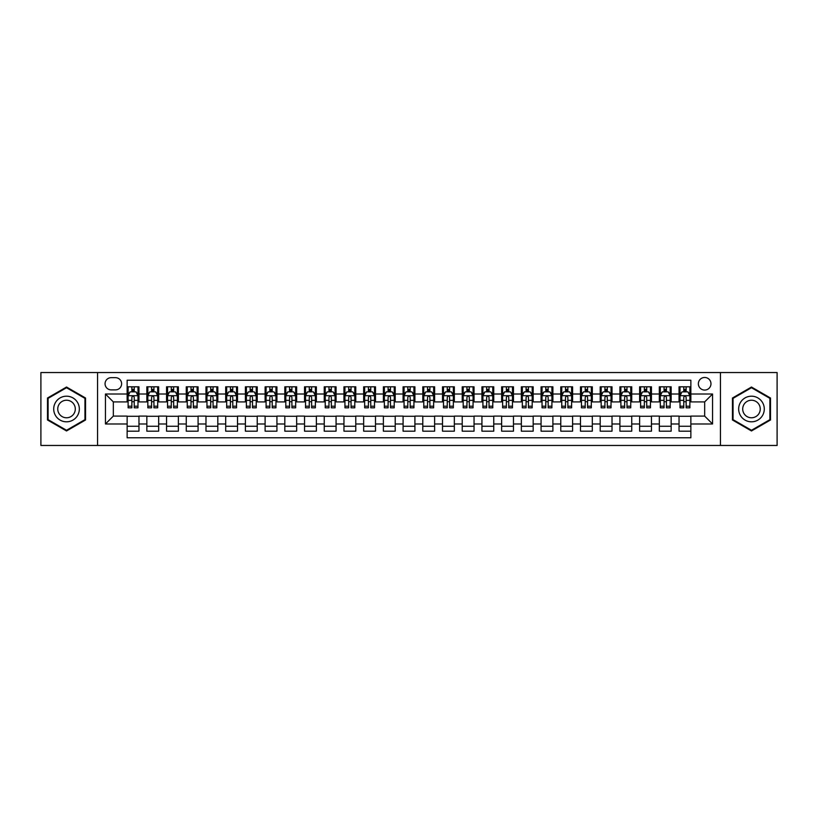 <?xml version="1.0" encoding="UTF-8"?>
<svg xmlns="http://www.w3.org/2000/svg" width="818" height="818" viewBox="0 0 818 818"><rect width="100%" height="100%" fill="white"/><g stroke="black" fill="none" stroke-linecap="round" stroke-linejoin="round"><path stroke-width="1.23" d="M704.666 377.466A6.309 6.309 0 0 0 698.357 383.775A6.309 6.309 0 0 0 704.666 390.074A6.309 6.309 0 0 0 710.975 383.775A6.309 6.309 0 0 0 704.666 377.466M720.433 445.462L777.1 445.462L777.1 372.538L720.433 372.538L720.433 445.462L97.567 445.462L97.567 372.538L40.9 372.538L40.9 445.462L97.567 445.462M690.862 386.822L679.042 386.822L679.042 394.02L671.159 394.02L671.159 401.904L679.042 401.904L679.042 394.02M671.159 394.02L671.159 386.822L659.328 386.822L659.328 394.02L651.445 394.02L651.445 401.904L659.328 401.904L659.328 394.02M651.445 394.02L651.445 386.822L639.615 386.822L639.615 394.02L631.731 394.02L631.731 401.904L639.615 401.904L639.615 394.02M631.731 394.02L631.731 386.822L619.911 386.822L619.911 394.02L612.017 394.02L612.017 401.904L619.911 401.904L619.911 394.02M612.017 394.02L612.017 386.822L600.197 386.822L600.197 394.02L592.314 394.02L592.314 401.904L600.197 401.904L600.197 394.02M592.314 394.02L592.314 386.822L580.483 386.822L580.483 394.02L572.6 394.02L572.6 401.904L580.483 401.904L580.483 394.02M572.6 394.02L572.6 386.822L560.77 386.822L560.77 394.02L552.886 394.02L552.886 401.904L560.77 401.904L560.77 394.02M552.886 394.02L552.886 386.822L541.066 386.822L541.066 394.02L533.183 394.02L533.183 401.904L541.066 401.904L541.066 394.02M533.183 394.02L533.183 386.822L521.352 386.822L521.352 394.02L513.469 394.02L513.469 401.904L521.352 401.904L521.352 394.02M513.469 394.02L513.469 386.822L501.639 386.822L501.639 394.02L493.755 394.02L493.755 401.904L501.639 401.904L501.639 394.02M493.755 394.02L493.755 386.822L481.935 386.822L481.935 394.02L474.041 394.02L474.041 401.904L481.935 401.904L481.935 394.02M474.041 394.02L474.041 386.822L462.221 386.822L462.221 394.02L454.338 394.02L454.338 401.904L462.221 401.904L462.221 394.02M454.338 394.02L454.338 386.822L442.507 386.822L442.507 394.02L434.624 394.02L434.624 401.904L442.507 401.904L442.507 394.02M434.624 394.02L434.624 386.822L422.794 386.822L422.794 394.02L414.91 394.02L414.91 401.904L422.794 401.904L422.794 394.02M414.91 394.02L414.91 386.822L403.09 386.822L403.09 394.02L395.206 394.02L395.206 401.904L403.09 401.904L403.09 394.02M395.206 394.02L395.206 386.822L383.376 386.822L383.376 394.02L375.493 394.02L375.493 401.904L383.376 401.904L383.376 394.02M375.493 394.02L375.493 386.822L363.662 386.822L363.662 394.02L355.779 394.02L355.779 401.904L363.662 401.904L363.662 394.02M355.779 394.02L355.779 386.822L343.959 386.822L343.959 394.02L336.065 394.02L336.065 401.904L343.959 401.904L343.959 394.02M336.065 394.02L336.065 386.822L324.245 386.822L324.245 394.02L316.361 394.02L316.361 401.904L324.245 401.904L324.245 394.02M316.361 394.02L316.361 386.822L304.531 386.822L304.531 394.02L296.648 394.02L296.648 401.904L304.531 401.904L304.531 394.02M296.648 394.02L296.648 386.822L284.817 386.822L284.817 394.02L276.934 394.02L276.934 401.904L284.817 401.904L284.817 394.02M276.934 394.02L276.934 386.822L265.114 386.822L265.114 394.02L257.23 394.02L257.23 401.904L265.114 401.904L265.114 394.02M257.23 394.02L257.23 386.822L245.4 386.822L245.4 394.02L237.517 394.02L237.517 401.904L245.4 401.904L245.4 394.02M237.517 394.02L237.517 386.822L225.686 386.822L225.686 394.02L217.803 394.02L217.803 401.904L225.686 401.904L225.686 394.02M217.803 394.02L217.803 386.822L205.983 386.822L205.983 394.02L198.089 394.02L198.089 401.904L205.983 401.904L205.983 394.02M198.089 394.02L198.089 386.822L186.269 386.822L186.269 394.02L178.385 394.02L178.385 401.904L186.269 401.904L186.269 394.02M178.385 394.02L178.385 386.822L166.555 386.822L166.555 394.02L158.672 394.02L158.672 401.904L166.555 401.904L166.555 394.02M158.672 394.02L158.672 386.822L146.841 386.822L146.841 401.904L138.958 401.904L138.958 386.822L127.138 386.822M127.138 431.178L138.958 431.178L138.958 416.096L146.841 416.096L146.841 431.178L158.672 431.178L158.672 416.096L166.555 416.096L166.555 423.98L158.672 423.98M166.555 423.98L166.555 431.178L178.385 431.178L178.385 416.096L186.269 416.096L186.269 423.98L178.385 423.98M186.269 423.98L186.269 431.178L198.089 431.178L198.089 416.096L205.983 416.096L205.983 423.98L198.089 423.98M205.983 423.98L205.983 431.178L217.803 431.178L217.803 416.096L225.686 416.096L225.686 423.98L217.803 423.98M225.686 423.98L225.686 431.178L237.517 431.178L237.517 416.096L245.4 416.096L245.4 423.98L237.517 423.98M245.4 423.98L245.4 431.178L257.23 431.178L257.23 416.096L265.114 416.096L265.114 423.98L257.23 423.98M265.114 423.98L265.114 431.178L276.934 431.178L276.934 416.096L284.817 416.096L284.817 423.98L276.934 423.98M284.817 423.98L284.817 431.178L296.648 431.178L296.648 416.096L304.531 416.096L304.531 423.98L296.648 423.98M304.531 423.98L304.531 431.178L316.361 431.178L316.361 416.096L324.245 416.096L324.245 423.98L316.361 423.98M324.245 423.98L324.245 431.178L336.065 431.178L336.065 416.096L343.959 416.096L343.959 423.98L336.065 423.98M343.959 423.98L343.959 431.178L355.779 431.178L355.779 416.096L363.662 416.096L363.662 423.98L355.779 423.98M363.662 423.98L363.662 431.178L375.493 431.178L375.493 416.096L383.376 416.096L383.376 423.98L375.493 423.98M383.376 423.98L383.376 431.178L395.206 431.178L395.206 416.096L403.09 416.096L403.09 423.98L395.206 423.98M403.09 423.98L403.09 431.178L414.91 431.178L414.91 416.096L422.794 416.096L422.794 423.98L414.91 423.98M422.794 423.98L422.794 431.178L434.624 431.178L434.624 416.096L442.507 416.096L442.507 423.98L434.624 423.98M442.507 423.98L442.507 431.178L454.338 431.178L454.338 416.096L462.221 416.096L462.221 423.98L454.338 423.98M462.221 423.98L462.221 431.178L474.041 431.178L474.041 416.096L481.935 416.096L481.935 423.98L474.041 423.98M481.935 423.98L481.935 431.178L493.755 431.178L493.755 416.096L501.639 416.096L501.639 423.98L493.755 423.98M501.639 423.98L501.639 431.178L513.469 431.178L513.469 416.096L521.352 416.096L521.352 423.98L513.469 423.98M521.352 423.98L521.352 431.178L533.183 431.178L533.183 416.096L541.066 416.096L541.066 423.98L533.183 423.98M541.066 423.98L541.066 431.178L552.886 431.178L552.886 416.096L560.77 416.096L560.77 423.98L552.886 423.98M560.77 423.98L560.77 431.178L572.6 431.178L572.6 416.096L580.483 416.096L580.483 423.98L572.6 423.98M580.483 423.98L580.483 431.178L592.314 431.178L592.314 416.096L600.197 416.096L600.197 423.98L592.314 423.98M600.197 423.98L600.197 431.178L612.017 431.178L612.017 416.096L619.911 416.096L619.911 423.98L612.017 423.98M619.911 423.98L619.911 431.178L631.731 431.178L631.731 416.096L639.615 416.096L639.615 423.98L631.731 423.98M639.615 423.98L639.615 431.178L651.445 431.178L651.445 416.096L659.328 416.096L659.328 423.98L651.445 423.98M659.328 423.98L659.328 431.178L671.159 431.178L671.159 416.096L679.042 416.096L679.042 423.98L671.159 423.98M111.166 389.879L115.502 389.879A6.115 6.115 0 0 0 121.616 383.775A6.115 6.115 0 0 0 115.502 377.66L111.166 377.66A6.115 6.115 0 0 0 105.062 383.775A6.115 6.115 0 0 0 111.166 389.879M720.433 372.538L97.567 372.538M690.862 394.02L690.862 380.227L127.138 380.227L127.138 401.904L113.334 401.904L113.334 416.096L127.138 416.096L127.138 437.773L690.862 437.773L690.862 416.096L704.666 416.096L704.666 401.904L690.862 401.904L690.862 394.02L712.55 394.02L712.55 423.98L690.862 423.98M127.138 423.98L105.45 423.98L105.45 394.02L127.138 394.02M679.042 423.98L679.042 431.178L690.862 431.178M127.138 391.75L128.119 391.75M131.862 391.75L134.234 391.75M137.976 391.75L138.958 391.75M127.138 401.71L128.119 401.71M131.862 401.71L134.234 401.71M137.976 401.71L138.958 401.71M127.138 416.29L138.958 416.29M127.138 426.25L138.958 426.25M146.841 401.71L147.833 401.71M151.575 401.71L153.937 401.71M157.69 401.71L158.672 401.71M146.841 391.75L147.833 391.75M151.575 391.75L153.937 391.75M157.69 391.75L158.672 391.75M146.841 416.29L158.672 416.29M146.841 426.25L158.672 426.25M166.555 416.29L178.385 416.29M166.555 426.25L178.385 426.25M166.555 391.75L167.547 391.75M171.289 391.75L173.651 391.75M177.394 391.75L178.385 391.75M166.555 401.71L167.547 401.71M171.289 401.71L173.651 401.71M177.394 401.71L178.385 401.71M186.269 416.29L198.089 416.29M186.269 426.25L198.089 426.25M186.269 391.75L187.25 391.75M191.003 391.75L193.365 391.75M197.107 391.75L198.089 391.75M186.269 401.71L187.25 401.71M191.003 401.71L193.365 401.71M197.107 401.71L198.089 401.71M205.983 416.29L217.803 416.29M205.983 426.25L217.803 426.25M205.983 391.75L206.964 391.75M210.707 391.75L213.079 391.75M216.821 391.75L217.803 391.75M205.983 401.71L206.964 401.71M210.707 401.71L213.079 401.71M216.821 401.71L217.803 401.71M225.686 416.29L237.517 416.29M225.686 426.25L237.517 426.25M225.686 391.75L226.678 391.75M230.42 391.75L232.782 391.75M236.535 391.75L237.517 391.75M225.686 401.71L226.678 401.71M230.42 401.71L232.782 401.71M236.535 401.71L237.517 401.71M245.4 416.29L257.23 416.29M245.4 426.25L257.23 426.25M245.4 391.75L246.382 391.75M250.134 391.75L252.496 391.75M256.238 391.75L257.23 391.75M245.4 401.71L246.382 401.71M250.134 401.71L252.496 401.71M256.238 401.71L257.23 401.71M265.114 416.29L276.934 416.29M265.114 426.25L276.934 426.25M265.114 391.75L266.095 391.75M269.838 391.75L272.21 391.75M275.952 391.75L276.934 391.75M265.114 401.71L266.095 401.71M269.838 401.71L272.21 401.71M275.952 401.71L276.934 401.71M284.817 416.29L296.648 416.29M284.817 426.25L296.648 426.25M284.817 391.75L285.809 391.75M289.552 391.75L291.914 391.75M295.666 391.75L296.648 391.75M284.817 401.71L285.809 401.71M289.552 401.71L291.914 401.71M295.666 401.71L296.648 401.71M304.531 416.29L316.361 416.29M304.531 426.25L316.361 426.25M304.531 391.75L305.523 391.75M309.265 391.75L311.627 391.75M315.37 391.75L316.361 391.75M304.531 401.71L305.523 401.71M309.265 401.71L311.627 401.71M315.37 401.71L316.361 401.71M324.245 416.29L336.065 416.29M324.245 426.25L336.065 426.25M324.245 391.75L325.227 391.75M328.969 391.75L331.341 391.75M335.083 391.75L336.065 391.75M324.245 401.71L325.227 401.71M328.969 401.71L331.341 401.71M335.083 401.71L336.065 401.71M343.959 416.29L355.779 416.29M343.959 426.25L355.779 426.25M343.959 391.75L344.94 391.75M348.683 391.75L351.055 391.75M354.797 391.75L355.779 391.75M343.959 401.71L344.94 401.71M348.683 401.71L351.055 401.71M354.797 401.71L355.779 401.71M363.662 416.29L375.493 416.29M363.662 426.25L375.493 426.25M363.662 391.75L364.654 391.75M368.397 391.75L370.759 391.75M374.511 391.75L375.493 391.75M363.662 401.71L364.654 401.71M368.397 401.71L370.759 401.71M374.511 401.71L375.493 401.71M383.376 416.29L395.206 416.29M383.376 426.25L395.206 426.25M383.376 391.75L384.358 391.75M388.11 391.75L390.472 391.75M394.215 391.75L395.206 391.75M383.376 401.71L384.358 401.71M388.11 401.71L390.472 401.71M394.215 401.71L395.206 401.71M403.09 416.29L414.91 416.29M403.09 426.25L414.91 426.25M403.09 391.75L404.072 391.75M407.814 391.75L410.186 391.75M413.928 391.75L414.91 391.75M403.09 401.71L404.072 401.71M407.814 401.71L410.186 401.71M413.928 401.71L414.91 401.71M422.794 416.29L434.624 416.29M422.794 426.25L434.624 426.25M422.794 391.75L423.785 391.75M427.528 391.75L429.89 391.75M433.642 391.75L434.624 391.75M422.794 401.71L423.785 401.71M427.528 401.71L429.89 401.71M433.642 401.71L434.624 401.71M442.507 416.29L454.338 416.29M442.507 426.25L454.338 426.25M442.507 391.75L443.489 391.75M447.241 391.75L449.603 391.75M453.346 391.75L454.338 391.75M442.507 401.71L443.489 401.71M447.241 401.71L449.603 401.71M453.346 401.71L454.338 401.71M462.221 416.29L474.041 416.29M462.221 426.25L474.041 426.25M462.221 391.75L463.203 391.75M466.945 391.75L469.317 391.75M473.06 391.75L474.041 391.75M462.221 401.71L463.203 401.71M466.945 401.71L469.317 401.71M473.06 401.71L474.041 401.71M481.935 416.29L493.755 416.29M481.935 426.25L493.755 426.25M481.935 391.75L482.917 391.75M486.659 391.75L489.031 391.75M492.773 391.75L493.755 391.75M481.935 401.71L482.917 401.71M486.659 401.71L489.031 401.71M492.773 401.71L493.755 401.71M501.639 416.29L513.469 416.29M501.639 426.25L513.469 426.25M501.639 391.75L502.63 391.75M506.373 391.75L508.735 391.75M512.477 391.75L513.469 391.75M501.639 401.71L502.63 401.71M506.373 401.71L508.735 401.71M512.477 401.71L513.469 401.71M521.352 416.29L533.183 416.29M521.352 426.25L533.183 426.25M521.352 391.75L522.334 391.75M526.086 391.75L528.448 391.75M532.191 391.75L533.183 391.75M521.352 401.71L522.334 401.71M526.086 401.71L528.448 401.71M532.191 401.71L533.183 401.71M541.066 416.29L552.886 416.29M541.066 426.25L552.886 426.25M541.066 391.75L542.048 391.75M545.79 391.75L548.162 391.75M551.905 391.75L552.886 391.75M541.066 401.71L542.048 401.71M545.79 401.71L548.162 401.71M551.905 401.71L552.886 401.71M560.77 416.29L572.6 416.29M560.77 426.25L572.6 426.25M560.77 391.75L561.761 391.75M565.504 391.75L567.866 391.75M571.618 391.75L572.6 391.75M560.77 401.71L561.761 401.71M565.504 401.71L567.866 401.71M571.618 401.71L572.6 401.71M580.483 416.29L592.314 416.29M580.483 426.25L592.314 426.25M580.483 391.75L581.465 391.75M585.218 391.75L587.58 391.75M591.322 391.75L592.314 391.75M580.483 401.71L581.465 401.71M585.218 401.71L587.58 401.71M591.322 401.71L592.314 401.71M600.197 416.29L612.017 416.29M600.197 426.25L612.017 426.25M600.197 391.75L601.179 391.75M604.921 391.75L607.293 391.75M611.036 391.75L612.017 391.75M600.197 401.71L601.179 401.71M604.921 401.71L607.293 401.71M611.036 401.71L612.017 401.71M619.911 416.29L631.731 416.29M619.911 426.25L631.731 426.25M619.911 391.75L620.893 391.75M624.635 391.75L626.997 391.75M630.75 391.75L631.731 391.75M619.911 401.71L620.893 401.71M624.635 401.71L626.997 401.71M630.75 401.71L631.731 401.71M639.615 416.29L651.445 416.29M639.615 426.25L651.445 426.25M639.615 391.75L640.606 391.75M644.349 391.75L646.711 391.75M650.453 391.75L651.445 391.75M639.615 401.71L640.606 401.71M644.349 401.71L646.711 401.71M650.453 401.71L651.445 401.71M659.328 416.29L671.159 416.29M659.328 426.25L671.159 426.25M659.328 391.75L660.31 391.75M664.063 391.75L666.425 391.75M670.167 391.75L671.159 391.75M659.328 401.71L660.31 401.71M664.063 401.71L666.425 401.71M670.167 401.71L671.159 401.71M679.042 416.29L690.862 416.29M679.042 426.25L690.862 426.25M679.042 391.75L680.024 391.75M683.766 391.75L686.138 391.75M689.881 391.75L690.862 391.75M679.042 401.71L680.024 401.71M683.766 401.71L686.138 401.71M689.881 401.71L690.862 401.71M113.334 401.904L105.45 394.02M113.334 416.096L105.45 423.98M712.55 394.02L704.666 401.904M712.55 423.98L704.666 416.096M66.524 430.963L85.542 419.982L85.542 398.018L66.524 387.037L47.505 398.018L47.505 419.982L66.524 430.963M770.495 398.018L751.476 387.037L732.458 398.018L732.458 419.982L751.476 430.963L770.495 419.982L770.495 398.018M134.234 389.388L131.862 389.388M137.976 406.209L134.234 406.209L134.234 407.814L137.976 407.814L137.976 395.789L136.003 391.853L130.093 391.853L128.119 395.789L128.119 407.814L131.862 407.814L131.862 406.209L128.119 406.209M128.119 395.789L128.119 386.822M137.976 395.789L137.976 386.822M131.862 391.853L131.862 386.822M134.234 386.822L134.234 391.853M134.234 406.209L134.234 397.272C133.446 395.748 132.659 395.748 131.862 397.272L131.862 406.209M66.524 396.188A12.812 12.812 0 0 0 53.712 409A12.812 12.812 0 0 0 66.524 421.812A12.812 12.812 0 0 0 79.336 409A12.812 12.812 0 0 0 66.524 396.188M66.524 400.227A8.773 8.773 0 0 0 57.751 409A8.773 8.773 0 0 0 66.524 417.773A8.773 8.773 0 0 0 75.297 409A8.773 8.773 0 0 0 66.524 400.227M84.949 419.644L66.524 430.278L48.098 419.644L48.098 398.356L66.524 387.722L84.949 398.356L84.949 419.644M740.382 402.589A12.812 12.812 0 0 0 745.065 420.094A12.812 12.812 0 0 0 762.57 415.411A12.812 12.812 0 0 0 757.877 397.906A12.812 12.812 0 0 0 740.382 402.589M743.879 404.613A8.773 8.773 0 0 0 747.09 416.597A8.773 8.773 0 0 0 759.073 413.387A8.773 8.773 0 0 0 755.863 401.403A8.773 8.773 0 0 0 743.879 404.613M769.902 398.356L769.902 419.644L751.476 430.278L733.051 419.644L733.051 398.356L751.476 387.722L769.902 398.356M153.937 389.388L151.575 389.388M157.69 406.209L153.937 406.209L153.937 407.814L157.69 407.814L157.69 395.789L155.717 391.853L149.806 391.853L147.833 395.789L147.833 407.814L151.575 407.814L151.575 406.209L147.833 406.209M147.833 395.789L147.833 386.822M157.69 395.789L157.69 386.822M151.575 391.853L151.575 386.822M153.937 386.822L153.937 391.853M153.937 406.209L153.937 397.272C153.15 395.748 152.363 395.748 151.575 397.272L151.575 406.209M173.651 389.388L171.289 389.388M177.394 406.209L173.651 406.209L173.651 407.814L177.394 407.814L177.394 395.789L175.43 391.853L169.51 391.853L167.547 395.789L167.547 407.814L171.289 407.814L171.289 406.209L167.547 406.209M167.547 395.789L167.547 386.822M177.394 395.789L177.394 386.822M171.289 391.853L171.289 386.822M173.651 386.822L173.651 391.853M173.651 406.209L173.651 397.272C172.864 395.748 172.077 395.748 171.289 397.272L171.289 406.209M193.365 389.388L191.003 389.388M197.107 406.209L193.365 406.209L193.365 407.814L197.107 407.814L197.107 395.789L195.134 391.853L189.224 391.853L187.25 395.789L187.25 407.814L191.003 407.814L191.003 406.209L187.25 406.209M187.25 395.789L187.25 386.822M197.107 395.789L197.107 386.822M191.003 391.853L191.003 386.822M193.365 386.822L193.365 391.853M193.365 406.209L193.365 397.272C192.578 395.748 191.79 395.748 191.003 397.272L191.003 406.209M213.079 389.388L210.707 389.388M216.821 406.209L213.079 406.209L213.079 407.814L216.821 407.814L216.821 395.789L214.848 391.853L208.938 391.853L206.964 395.789L206.964 407.814L210.707 407.814L210.707 406.209L206.964 406.209M206.964 395.789L206.964 386.822M216.821 395.789L216.821 386.822M210.707 391.853L210.707 386.822M213.079 386.822L213.079 391.853M213.079 406.209L213.079 397.272C212.291 395.748 211.494 395.748 210.707 397.272L210.707 406.209M232.782 389.388L230.42 389.388M236.535 406.209L232.782 406.209L232.782 407.814L236.535 407.814L236.535 395.789L234.561 391.853L228.641 391.853L226.678 395.789L226.678 407.814L230.42 407.814L230.42 406.209L226.678 406.209M226.678 395.789L226.678 386.822M236.535 395.789L236.535 386.822M230.42 391.853L230.42 386.822M232.782 386.822L232.782 391.853M232.782 406.209L232.782 397.272C231.995 395.748 231.208 395.748 230.42 397.272L230.42 406.209M252.496 389.388L250.134 389.388M256.238 406.209L252.496 406.209L252.496 407.814L256.238 407.814L256.238 395.789L254.265 391.853L248.355 391.853L246.382 395.789L246.382 407.814L250.134 407.814L250.134 406.209L246.382 406.209M246.382 395.789L246.382 386.822M256.238 395.789L256.238 386.822M250.134 391.853L250.134 386.822M252.496 386.822L252.496 391.853M252.496 406.209L252.496 397.272C251.709 395.748 250.922 395.748 250.134 397.272L250.134 406.209M272.21 389.388L269.838 389.388M275.952 406.209L272.21 406.209L272.21 407.814L275.952 407.814L275.952 395.789L273.979 391.853L268.069 391.853L266.095 395.789L266.095 407.814L269.838 407.814L269.838 406.209L266.095 406.209M266.095 395.789L266.095 386.822M275.952 395.789L275.952 386.822M269.838 391.853L269.838 386.822M272.21 386.822L272.21 391.853M272.21 406.209L272.21 397.272C271.423 395.748 270.635 395.748 269.838 397.272L269.838 406.209M291.914 389.388L289.552 389.388M295.666 406.209L291.914 406.209L291.914 407.814L295.666 407.814L295.666 395.789L293.693 391.853L287.783 391.853L285.809 395.789L285.809 407.814L289.552 407.814L289.552 406.209L285.809 406.209M285.809 395.789L285.809 386.822M295.666 395.789L295.666 386.822M289.552 391.853L289.552 386.822M291.914 386.822L291.914 391.853M291.914 406.209L291.914 397.272C291.126 395.748 290.339 395.748 289.552 397.272L289.552 406.209M311.627 389.388L309.265 389.388M315.37 406.209L311.627 406.209L311.627 407.814L315.37 407.814L315.37 395.789L313.406 391.853L307.486 391.853L305.523 395.789L305.523 407.814L309.265 407.814L309.265 406.209L305.523 406.209M305.523 395.789L305.523 386.822M315.37 395.789L315.37 386.822M309.265 391.853L309.265 386.822M311.627 386.822L311.627 391.853M311.627 406.209L311.627 397.272C310.84 395.748 310.053 395.748 309.265 397.272L309.265 406.209M331.341 389.388L328.969 389.388M335.083 406.209L331.341 406.209L331.341 407.814L335.083 407.814L335.083 395.789L333.11 391.853L327.2 391.853L325.227 395.789L325.227 407.814L328.969 407.814L328.969 406.209L325.227 406.209M325.227 395.789L325.227 386.822M335.083 395.789L335.083 386.822M328.969 391.853L328.969 386.822M331.341 386.822L331.341 391.853M331.341 406.209L331.341 397.272C330.554 395.748 329.766 395.748 328.969 397.272L328.969 406.209M351.055 389.388L348.683 389.388M354.797 406.209L351.055 406.209L351.055 407.814L354.797 407.814L354.797 395.789L352.824 391.853L346.914 391.853L344.94 395.789L344.94 407.814L348.683 407.814L348.683 406.209L344.94 406.209M344.94 395.789L344.94 386.822M354.797 395.789L354.797 386.822M348.683 391.853L348.683 386.822M351.055 386.822L351.055 391.853M351.055 406.209L351.055 397.272C350.268 395.748 349.47 395.748 348.683 397.272L348.683 406.209M370.759 389.388L368.397 389.388M374.511 406.209L370.759 406.209L370.759 407.814L374.511 407.814L374.511 395.789L372.538 391.853L366.617 391.853L364.654 395.789L364.654 407.814L368.397 407.814L368.397 406.209L364.654 406.209M364.654 395.789L364.654 386.822M374.511 395.789L374.511 386.822M368.397 391.853L368.397 386.822M370.759 386.822L370.759 391.853M370.759 406.209L370.759 397.272C369.971 395.748 369.184 395.748 368.397 397.272L368.397 406.209M390.472 389.388L388.11 389.388M394.215 406.209L390.472 406.209L390.472 407.814L394.215 407.814L394.215 395.789L392.241 391.853L386.331 391.853L384.358 395.789L384.358 407.814L388.11 407.814L388.11 406.209L384.358 406.209M384.358 395.789L384.358 386.822M394.215 395.789L394.215 386.822M388.11 391.853L388.11 386.822M390.472 386.822L390.472 391.853M390.472 406.209L390.472 397.272C389.685 395.748 388.898 395.748 388.11 397.272L388.11 406.209M410.186 389.388L407.814 389.388M413.928 406.209L410.186 406.209L410.186 407.814L413.928 407.814L413.928 395.789L411.955 391.853L406.045 391.853L404.072 395.789L404.072 407.814L407.814 407.814L407.814 406.209L404.072 406.209M404.072 395.789L404.072 386.822M413.928 395.789L413.928 386.822M407.814 391.853L407.814 386.822M410.186 386.822L410.186 391.853M410.186 406.209L410.186 397.272C409.399 395.748 408.611 395.748 407.814 397.272L407.814 406.209M429.89 389.388L427.528 389.388M433.642 406.209L429.89 406.209L429.89 407.814L433.642 407.814L433.642 395.789L431.669 391.853L425.759 391.853L423.785 395.789L423.785 407.814L427.528 407.814L427.528 406.209L423.785 406.209M423.785 395.789L423.785 386.822M433.642 395.789L433.642 386.822M427.528 391.853L427.528 386.822M429.89 386.822L429.89 391.853M429.89 406.209L429.89 397.272C429.102 395.748 428.315 395.748 427.528 397.272L427.528 406.209M449.603 389.388L447.241 389.388M453.346 406.209L449.603 406.209L449.603 407.814L453.346 407.814L453.346 395.789L451.383 391.853L445.462 391.853L443.489 395.789L443.489 407.814L447.241 407.814L447.241 406.209L443.489 406.209M443.489 395.789L443.489 386.822M453.346 395.789L453.346 386.822M447.241 391.853L447.241 386.822M449.603 386.822L449.603 391.853M449.603 406.209L449.603 397.272C448.816 395.748 448.029 395.748 447.241 397.272L447.241 406.209M469.317 389.388L466.945 389.388M473.06 406.209L469.317 406.209L469.317 407.814L473.06 407.814L473.06 395.789L471.086 391.853L465.176 391.853L463.203 395.789L463.203 407.814L466.945 407.814L466.945 406.209L463.203 406.209M463.203 395.789L463.203 386.822M473.06 395.789L473.06 386.822M466.945 391.853L466.945 386.822M469.317 386.822L469.317 391.853M469.317 406.209L469.317 397.272C468.53 395.748 467.743 395.748 466.945 397.272L466.945 406.209M489.031 389.388L486.659 389.388M492.773 406.209L489.031 406.209L489.031 407.814L492.773 407.814L492.773 395.789L490.8 391.853L484.89 391.853L482.917 395.789L482.917 407.814L486.659 407.814L486.659 406.209L482.917 406.209M482.917 395.789L482.917 386.822M492.773 395.789L492.773 386.822M486.659 391.853L486.659 386.822M489.031 386.822L489.031 391.853M489.031 406.209L489.031 397.272C488.244 395.748 487.446 395.748 486.659 397.272L486.659 406.209M508.735 389.388L506.373 389.388M512.477 406.209L508.735 406.209L508.735 407.814L512.477 407.814L512.477 395.789L510.514 391.853L504.594 391.853L502.63 395.789L502.63 407.814L506.373 407.814L506.373 406.209L502.63 406.209M502.63 395.789L502.63 386.822M512.477 395.789L512.477 386.822M506.373 391.853L506.373 386.822M508.735 386.822L508.735 391.853M508.735 406.209L508.735 397.272C507.947 395.748 507.16 395.748 506.373 397.272L506.373 406.209M528.448 389.388L526.086 389.388M532.191 406.209L528.448 406.209L528.448 407.814L532.191 407.814L532.191 395.789L530.217 391.853L524.307 391.853L522.334 395.789L522.334 407.814L526.086 407.814L526.086 406.209L522.334 406.209M522.334 395.789L522.334 386.822M532.191 395.789L532.191 386.822M526.086 391.853L526.086 386.822M528.448 386.822L528.448 391.853M528.448 406.209L528.448 397.272C527.661 395.748 526.874 395.748 526.086 397.272L526.086 406.209M548.162 389.388L545.79 389.388M551.905 406.209L548.162 406.209L548.162 407.814L551.905 407.814L551.905 395.789L549.931 391.853L544.021 391.853L542.048 395.789L542.048 407.814L545.79 407.814L545.79 406.209L542.048 406.209M542.048 395.789L542.048 386.822M551.905 395.789L551.905 386.822M545.79 391.853L545.79 386.822M548.162 386.822L548.162 391.853M548.162 406.209L548.162 397.272C547.375 395.748 546.588 395.748 545.79 397.272L545.79 406.209M567.866 389.388L565.504 389.388M571.618 406.209L567.866 406.209L567.866 407.814L571.618 407.814L571.618 395.789L569.645 391.853L563.735 391.853L561.761 395.789L561.761 407.814L565.504 407.814L565.504 406.209L561.761 406.209M561.761 395.789L561.761 386.822M571.618 395.789L571.618 386.822M565.504 391.853L565.504 386.822M567.866 386.822L567.866 391.853M567.866 406.209L567.866 397.272C567.078 395.748 566.291 395.748 565.504 397.272L565.504 406.209M587.58 389.388L585.218 389.388M591.322 406.209L587.58 406.209L587.58 407.814L591.322 407.814L591.322 395.789L589.359 391.853L583.438 391.853L581.465 395.789L581.465 407.814L585.218 407.814L585.218 406.209L581.465 406.209M581.465 395.789L581.465 386.822M591.322 395.789L591.322 386.822M585.218 391.853L585.218 386.822M587.58 386.822L587.58 391.853M587.58 406.209L587.58 397.272C586.792 395.748 586.005 395.748 585.218 397.272L585.218 406.209M607.293 389.388L604.921 389.388M611.036 406.209L607.293 406.209L607.293 407.814L611.036 407.814L611.036 395.789L609.062 391.853L603.152 391.853L601.179 395.789L601.179 407.814L604.921 407.814L604.921 406.209L601.179 406.209M601.179 395.789L601.179 386.822M611.036 395.789L611.036 386.822M604.921 391.853L604.921 386.822M607.293 386.822L607.293 391.853M607.293 406.209L607.293 397.272C606.506 395.748 605.719 395.748 604.921 397.272L604.921 406.209M626.997 389.388L624.635 389.388M630.75 406.209L626.997 406.209L626.997 407.814L630.75 407.814L630.75 395.789L628.776 391.853L622.866 391.853L620.893 395.789L620.893 407.814L624.635 407.814L624.635 406.209L620.893 406.209M620.893 395.789L620.893 386.822M630.75 395.789L630.75 386.822M624.635 391.853L624.635 386.822M626.997 386.822L626.997 391.853M626.997 406.209L626.997 397.272C626.21 395.748 625.422 395.748 624.635 397.272L624.635 406.209M646.711 389.388L644.349 389.388M650.453 406.209L646.711 406.209L646.711 407.814L650.453 407.814L650.453 395.789L648.49 391.853L642.57 391.853L640.606 395.789L640.606 407.814L644.349 407.814L644.349 406.209L640.606 406.209M640.606 395.789L640.606 386.822M650.453 395.789L650.453 386.822M644.349 391.853L644.349 386.822M646.711 386.822L646.711 391.853M646.711 406.209L646.711 397.272C645.923 395.748 645.136 395.748 644.349 397.272L644.349 406.209M666.425 389.388L664.063 389.388M670.167 406.209L666.425 406.209L666.425 407.814L670.167 407.814L670.167 395.789L668.194 391.853L662.283 391.853L660.31 395.789L660.31 407.814L664.063 407.814L664.063 406.209L660.31 406.209M660.31 395.789L660.31 386.822M670.167 395.789L670.167 386.822M664.063 391.853L664.063 386.822M666.425 386.822L666.425 391.853M666.425 406.209L666.425 397.272C665.637 395.748 664.85 395.748 664.063 397.272L664.063 406.209M686.138 389.388L683.766 389.388M689.881 406.209L686.138 406.209L686.138 407.814L689.881 407.814L689.881 395.789L687.907 391.853L681.997 391.853L680.024 395.789L680.024 407.814L683.766 407.814L683.766 406.209L680.024 406.209M680.024 395.789L680.024 386.822M689.881 395.789L689.881 386.822M683.766 391.853L683.766 386.822M686.138 386.822L686.138 391.853M686.138 406.209L686.138 397.272C685.351 395.748 684.564 395.748 683.766 397.272L683.766 406.209M146.841 423.98L138.958 423.98M146.841 394.02L138.958 394.02M137.925 395.697L128.17 395.697M128.119 392.937L129.551 392.937M136.545 392.937L137.976 392.937M131.862 400.36L128.119 400.36M137.976 400.36L134.234 400.36M134.234 390.646L131.862 390.646M157.639 395.697L147.884 395.697M147.833 392.937L149.265 392.937M156.258 392.937L157.69 392.937M151.575 400.36L147.833 400.36M157.69 400.36L153.937 400.36M153.937 390.646L151.575 390.646M177.353 395.697L167.588 395.697M167.547 392.937L168.968 392.937M175.972 392.937L177.394 392.937M171.289 400.36L167.547 400.36M177.394 400.36L173.651 400.36M173.651 390.646L171.289 390.646M197.056 395.697L187.302 395.697M187.25 392.937L188.682 392.937M195.676 392.937L197.107 392.937M191.003 400.36L187.25 400.36M197.107 400.36L193.365 400.36M193.365 390.646L191.003 390.646M216.77 395.697L207.015 395.697M206.964 392.937L208.396 392.937M215.39 392.937L216.821 392.937M210.707 400.36L206.964 400.36M216.821 400.36L213.079 400.36M213.079 390.646L210.707 390.646M236.484 395.697L226.719 395.697M226.678 392.937L228.099 392.937M235.103 392.937L236.535 392.937M230.42 400.36L226.678 400.36M236.535 400.36L232.782 400.36M232.782 390.646L230.42 390.646M256.187 395.697L246.433 395.697M246.382 392.937L247.813 392.937M254.817 392.937L256.238 392.937M250.134 400.36L246.382 400.36M256.238 400.36L252.496 400.36M252.496 390.646L250.134 390.646M275.901 395.697L266.147 395.697M266.095 392.937L267.527 392.937M274.521 392.937L275.952 392.937M269.838 400.36L266.095 400.36M275.952 400.36L272.21 400.36M272.21 390.646L269.838 390.646M295.615 395.697L285.86 395.697M285.809 392.937L287.241 392.937M294.235 392.937L295.666 392.937M289.552 400.36L285.809 400.36M295.666 400.36L291.914 400.36M291.914 390.646L289.552 390.646M315.329 395.697L305.564 395.697M305.523 392.937L306.944 392.937M313.948 392.937L315.37 392.937M309.265 400.36L305.523 400.36M315.37 400.36L311.627 400.36M311.627 390.646L309.265 390.646M335.032 395.697L325.278 395.697M325.227 392.937L326.658 392.937M333.652 392.937L335.083 392.937M328.969 400.36L325.227 400.36M335.083 400.36L331.341 400.36M331.341 390.646L328.969 390.646M354.746 395.697L344.991 395.697M344.94 392.937L346.372 392.937M353.366 392.937L354.797 392.937M348.683 400.36L344.94 400.36M354.797 400.36L351.055 400.36M351.055 390.646L348.683 390.646M374.46 395.697L364.695 395.697M364.654 392.937L366.075 392.937M373.08 392.937L374.511 392.937M368.397 400.36L364.654 400.36M374.511 400.36L370.759 400.36M370.759 390.646L368.397 390.646M394.164 395.697L384.409 395.697M384.358 392.937L385.789 392.937M392.783 392.937L394.215 392.937M388.11 400.36L384.358 400.36M394.215 400.36L390.472 400.36M390.472 390.646L388.11 390.646M413.877 395.697L404.123 395.697M404.072 392.937L405.503 392.937M412.497 392.937L413.928 392.937M407.814 400.36L404.072 400.36M413.928 400.36L410.186 400.36M410.186 390.646L407.814 390.646M433.591 395.697L423.836 395.697M423.785 392.937L425.217 392.937M432.211 392.937L433.642 392.937M427.528 400.36L423.785 400.36M433.642 400.36L429.89 400.36M429.89 390.646L427.528 390.646M453.305 395.697L443.54 395.697M443.489 392.937L444.92 392.937M451.925 392.937L453.346 392.937M447.241 400.36L443.489 400.36M453.346 400.36L449.603 400.36M449.603 390.646L447.241 390.646M473.009 395.697L463.254 395.697M463.203 392.937L464.634 392.937M471.628 392.937L473.06 392.937M466.945 400.36L463.203 400.36M473.06 400.36L469.317 400.36M469.317 390.646L466.945 390.646M492.722 395.697L482.968 395.697M482.917 392.937L484.348 392.937M491.342 392.937L492.773 392.937M486.659 400.36L482.917 400.36M492.773 400.36L489.031 400.36M489.031 390.646L486.659 390.646M512.436 395.697L502.671 395.697M502.63 392.937L504.052 392.937M511.056 392.937L512.477 392.937M506.373 400.36L502.63 400.36M512.477 400.36L508.735 400.36M508.735 390.646L506.373 390.646M532.14 395.697L522.385 395.697M522.334 392.937L523.765 392.937M530.759 392.937L532.191 392.937M526.086 400.36L522.334 400.36M532.191 400.36L528.448 400.36M528.448 390.646L526.086 390.646M551.853 395.697L542.099 395.697M542.048 392.937L543.479 392.937M550.473 392.937L551.905 392.937M545.79 400.36L542.048 400.36M551.905 400.36L548.162 400.36M548.162 390.646L545.79 390.646M571.567 395.697L561.813 395.697M561.761 392.937L563.183 392.937M570.187 392.937L571.618 392.937M565.504 400.36L561.761 400.36M571.618 400.36L567.866 400.36M567.866 390.646L565.504 390.646M591.281 395.697L581.516 395.697M581.465 392.937L582.897 392.937M589.901 392.937L591.322 392.937M585.218 400.36L581.465 400.36M591.322 400.36L587.58 400.36M587.58 390.646L585.218 390.646M610.985 395.697L601.23 395.697M601.179 392.937L602.61 392.937M609.604 392.937L611.036 392.937M604.921 400.36L601.179 400.36M611.036 400.36L607.293 400.36M607.293 390.646L604.921 390.646M630.698 395.697L620.944 395.697M620.893 392.937L622.324 392.937M629.318 392.937L630.75 392.937M624.635 400.36L620.893 400.36M630.75 400.36L626.997 400.36M626.997 390.646L624.635 390.646M650.412 395.697L640.647 395.697M640.606 392.937L642.028 392.937M649.032 392.937L650.453 392.937M644.349 400.36L640.606 400.36M650.453 400.36L646.711 400.36M646.711 390.646L644.349 390.646M670.116 395.697L660.361 395.697M660.31 392.937L661.742 392.937M668.735 392.937L670.167 392.937M664.063 400.36L660.31 400.36M670.167 400.36L666.425 400.36M666.425 390.646L664.063 390.646M689.83 395.697L680.075 395.697M680.024 392.937L681.455 392.937M688.449 392.937L689.881 392.937M683.766 400.36L680.024 400.36M689.881 400.36L686.138 400.36M686.138 390.646L683.766 390.646"/></g></svg>

